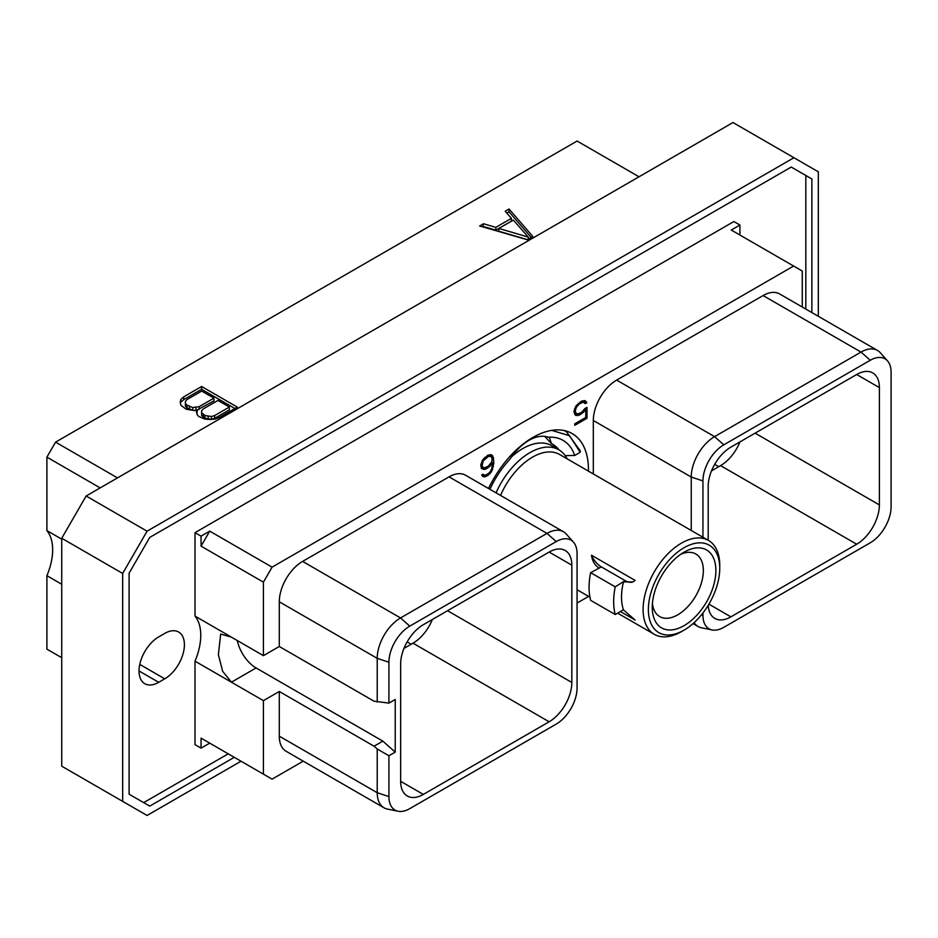 <?xml version="1.0" encoding="UTF-8"?>
<svg xmlns="http://www.w3.org/2000/svg" width="938" height="938" viewBox="0 0 938 938"><rect width="100%" height="100%" fill="white"/><g stroke="black" fill="none" stroke-linecap="round" stroke-linejoin="round"><path stroke-width="1.41" d="M639.024 176.79L577.093 141.04L55.565 442.138L46.9 457.134L46.9 530.591A50.922 29.406 120 0 1 46.9 575.674L46.9 649.131L61.732 657.69M86.132 496.003L732.988 122.538L793.923 157.725L147.067 531.178L86.132 496.003L61.732 538.271L61.732 766.194L147.067 815.462L241.031 761.21M818.323 316.282L818.323 171.806L793.923 157.725M147.067 531.178L122.667 573.446L122.667 801.369M234.277 757.318L149.752 806.117L129.104 794.205L129.104 573.177L149.752 537.415L791.238 167.058L811.874 178.97L811.874 312.565M122.667 573.446L61.732 538.271M791.238 167.058L805.824 175.476L805.824 309.071M228.227 753.824L143.69 802.623M158.698 682.313L164.748 678.819A27.812 16.052 120 0 0 182.922 654.314A27.812 16.052 120 0 0 178.654 632.036A27.812 16.052 120 0 0 164.748 633.408L158.698 636.902A27.812 16.052 120 0 0 140.536 661.407A27.812 16.052 120 0 0 144.792 683.696A27.812 16.052 120 0 0 158.698 682.313L139.035 670.963M739.918 235.039L739.918 225.038L733.868 221.544L195.01 532.655L195.01 616.102A50.922 29.406 -60 0 1 195.01 661.184L195.01 744.643L201.06 748.137L201.06 738.136L209.725 743.13L201.06 748.137M811.874 178.97L805.824 175.476M195.01 532.655L201.06 536.149L201.06 546.151L263.426 582.146L263.426 655.65L195.01 616.102M263.426 655.65L279.29 646.493L374.063 701.214L388.918 703.101L395.226 699.455L395.226 752.112L382.845 741.137L256.086 667.95A27.554 15.911 60 0 1 237.302 640.56M303.244 761.152L272.079 779.138L263.426 774.143L263.426 700.639L279.29 691.482L279.29 736.166L377.217 792.704L388.918 796.608A29.477 17.025 120 0 0 398.087 811.253A29.477 17.025 120 0 0 409.765 808.638L556.222 724.089A29.477 17.025 120 0 0 577.069 687.988L577.069 553.619A29.477 17.025 120 0 0 573.481 542.199A29.477 17.025 120 0 0 556.222 541.578L409.765 626.138A29.477 17.025 120 0 0 388.918 662.24L388.918 703.101M398.087 811.253L387.464 809.084A32.982 19.041 -60 0 1 384.041 807.806L286.113 751.268A32.982 19.041 -60 0 1 279.29 736.166M279.29 646.493L279.29 601.797A32.982 19.041 -60 0 1 302.611 561.405L449.056 476.856A32.982 19.041 -60 0 1 465.553 475.226L563.48 531.764A32.982 19.041 -60 0 1 566.306 534.085L573.481 542.199M263.426 582.146L272.079 567.15L793.618 266.04L731.253 230.044L739.918 225.038M802.271 307.019L802.271 271.047L793.618 266.04M577.069 603.064L588.607 596.392M593.32 473.948L593.32 420.494A32.982 19.041 -60 0 1 616.641 380.101L763.098 295.552A32.982 19.041 -60 0 1 779.584 293.922L877.511 350.46A32.982 19.041 -60 0 1 880.336 352.77L887.524 360.896A29.477 17.025 120 0 0 870.253 360.274L723.796 444.835A29.477 17.025 120 0 0 702.949 480.936L702.949 537.251M488.534 488.499A78.581 45.364 -60 0 1 572.145 433.567A78.581 45.364 -60 0 1 588.419 469.539A78.581 45.364 -60 0 1 588.396 471.111M584.796 408.651L581.701 412.228L577.749 414.033L575.698 412.814L575.299 410.598L576.518 407.01L579.356 403.938L583.307 402.121L585.265 403.645L586.836 402.742L585.23 400.725L581.63 401.112L575.826 406.154L574.033 411.008L574.748 414.362L575.826 415.428L579.426 415.053L583.436 412.31L585.758 409.32L585.758 417.469L574.783 423.812L574.783 425.313L587.024 418.242L587.024 407.373L584.796 408.651M481.511 468.613L484.383 469.492L486.189 468.871L489.812 466.362L492.52 462.669L491.735 468.871L489.706 472.447L486.107 475.003L483.656 474.98L482.964 474.147L481.675 474.886L482.964 476.633L484.758 476.856L488.018 475.402L491.618 471.638L493.787 463.489L493.423 457.568L491.618 454.778L488.018 455.165L482.589 459.983L480.795 464.838L481.511 468.613M263.426 700.639L195.01 661.184M279.29 691.482L374.063 746.202L382.845 741.137M263.426 774.143L201.06 738.136M256.086 667.95L231.475 682.16L222.693 671.432L218.378 654.712L220.676 634.076L231.44 637.148M384.041 807.806A32.982 19.041 -60 0 1 377.217 792.704L377.217 748.993L388.918 755.758L388.918 796.608M388.918 755.758L395.226 752.112M400.643 781.319A32.091 18.526 120 0 0 407.28 795.999A32.091 18.526 120 0 0 423.331 794.416L400.643 781.319L400.643 664.01A32.091 18.526 120 0 1 423.331 624.708L549.14 552.072A32.091 18.526 120 0 1 565.18 550.477A32.091 18.526 120 0 1 571.828 565.168L571.828 682.477L447.543 610.72M571.828 682.477A32.091 18.526 120 0 1 549.14 721.779L423.331 794.416M279.29 601.797L377.217 658.335L377.217 702.046M388.918 662.24L377.217 658.335A32.982 19.041 -60 0 1 400.538 617.943L409.765 626.138M449.056 476.856L546.983 533.394L400.538 617.943L302.611 561.405M556.222 541.578L546.983 533.394A32.982 19.041 -60 0 1 563.48 531.764M377.217 748.993L374.063 746.202M549.14 721.779L413.013 643.187A32.091 18.526 120 0 0 432.371 619.49M413.013 643.187L403.973 648.404M856.687 374.508A32.091 18.526 -60 0 1 872.739 372.914A32.091 18.526 -60 0 1 879.387 387.605L856.687 374.508L730.89 447.133A32.091 18.526 -60 0 0 708.19 486.447L708.19 540.265M702.949 612.971L702.949 615.305A29.477 17.025 120 0 0 712.118 629.949A29.477 17.025 120 0 0 723.796 627.334L870.253 542.785A29.477 17.025 120 0 0 891.1 506.672L891.1 372.316A29.477 17.025 120 0 0 887.524 360.896M708.237 605.28A32.091 18.526 -60 0 0 714.838 618.435A32.091 18.526 -60 0 0 730.89 616.852L856.687 544.216A32.091 18.526 -60 0 0 879.387 504.914L879.387 387.605M763.098 295.552L861.025 352.09A32.982 19.041 -60 0 1 877.511 350.46M870.253 360.274L861.025 352.09L714.568 436.639L723.796 444.835M593.32 420.494L691.247 477.032A32.982 19.041 -60 0 1 714.568 436.639L616.641 380.101M702.949 480.936L691.247 477.032L691.247 530.486M712.118 629.949L701.495 627.78A32.982 19.041 -60 0 1 698.071 626.502A32.982 19.041 -60 0 1 694.108 622.668M739.93 441.915A32.091 18.526 -60 0 1 720.572 465.623L711.532 470.841M272.079 567.15L209.725 531.143L201.06 536.149M201.06 546.151L209.725 531.143M564.055 430.519L566.4 431.715L580.27 450.861L580.223 452.292L569.542 435.76L551.743 430.366M489.906 489.284A68.157 39.349 120 0 1 509.686 459.491A42.808 24.716 120 0 1 548.226 437.237A68.157 39.349 -60 0 1 574.701 455.469L565.204 455.634M574.701 455.469L580.223 452.292M548.226 437.237L549.516 437.753L551.392 443.58A59.586 34.401 -60 0 1 552.693 444.26A59.586 34.401 -60 0 1 558.931 449.841M557.629 449.091A59.586 34.401 120 0 0 552.036 443.897M544.744 436.381L551.392 443.58M567.138 458.834A57.875 33.416 120 0 0 558.825 449.783L551.743 445.691A57.875 33.416 120 0 0 522.806 448.563A57.875 33.416 -60 0 0 511.304 457.099M652.414 603.369A36.136 20.859 120 0 0 659.731 616.594A36.136 20.859 120 0 0 677.799 614.8A36.136 20.859 120 0 0 701.401 582.967A36.136 20.859 120 0 0 695.855 554.006A36.136 20.859 120 0 0 680.754 554.288M684.06 552.177L684.06 552.177A44.989 25.983 120 0 0 652.25 607.285A44.989 25.983 120 0 0 684.06 625.658A44.989 25.983 120 0 0 715.882 570.55A44.989 25.983 120 0 0 684.06 552.177L684.06 552.177M681.422 631.649L684.06 630.125A50.476 29.137 120 0 0 719.751 568.311A50.476 29.137 120 0 0 684.06 547.71A50.476 29.137 -60 0 0 648.369 609.524A50.476 29.137 -60 0 0 684.06 630.125L681.422 631.649A54.193 31.294 -60 0 1 654.325 634.334A54.193 31.294 -60 0 1 646.024 590.905A54.193 31.294 -60 0 1 681.422 543.149A54.193 31.294 120 0 1 708.53 540.464L559.587 454.473A54.193 31.294 120 0 0 532.491 457.158A54.193 31.294 -60 0 0 500.54 495.428M719.751 568.311L719.751 565.274A54.193 31.294 120 0 0 708.53 540.464M601.364 566.904L590.647 572.661L615.234 586.848L623.078 581.9L632.962 581.959L635.108 580.411L591.468 555.214A17.036 9.837 -120 0 0 601.364 566.904L625.212 580.669A17.036 9.837 -120 0 0 633.408 581.689M599.23 568.135C594.973 565.602 592.394 561.287 591.468 555.214M590.647 572.661A65.332 37.719 -60 0 0 590.647 600.343L615.234 614.531L623.442 609.794A54.193 31.294 -60 0 1 623.442 582.111M623.078 609.583L635.108 620.041L620.405 611.553M558.825 449.783A57.875 33.416 120 0 0 529.888 452.655A57.875 33.416 -60 0 0 496.061 492.837M615.234 614.531A65.332 37.719 -60 0 1 615.234 586.848M587.024 418.242L585.722 417.492M585.758 409.32L584.749 408.734M583.436 412.31L582.346 411.676M581.63 413.775L580.329 413.025M579.426 415.053L577.632 414.01M577.62 415.663L575.193 414.268L576.577 413.799M586.309 401.804L584.222 400.596M586.836 402.742L583.975 400.573M583.577 401.816L584.409 401.335M584.562 402.379L582.052 400.972M583.307 402.121L581.595 401.136M581.701 402.578L580.399 401.827M579.356 403.938L578.289 403.317M577.749 405.333L576.87 404.829M576.518 407.01L575.662 406.517M575.698 408.921L574.783 408.393M575.299 410.598L574.314 410.035M575.299 411.606L574.068 410.891M575.698 412.814L574.033 411.852M576.518 413.775L574.033 412.31M492.685 455.845L490.609 454.649M493.423 457.568L490.996 456.173L490.34 454.613M493.787 460.417L492.145 459.468M493.787 463.489L492.52 462.762M493.423 466.761L492.286 466.104M492.685 469.328L491.758 468.789M491.618 471.638L490.691 471.099M489.824 473.936L488.78 473.338M488.018 475.402L486.716 474.651M486.564 476.246L484.782 475.214M484.758 476.856L482.343 475.46L483.727 474.991M483.656 474.98L482.589 474.358M492.52 462.669L491.547 462.094M489.812 466.362L488.78 465.764M488.018 467.816L486.716 467.065M486.189 468.871L484.395 467.839M484.383 469.492L481.956 468.097L483.34 467.628M481.253 468.003L481.956 468.097M483.305 467.616L482.062 465.881L483.281 460.839L488.475 456.396L490.926 456.431L492.145 458.6L491.735 461.777L488.475 466.045L484.5 467.863L480.795 466.163M488.44 455.012L490.926 456.431M482.472 467.112L480.795 466.151M482.062 465.881L480.795 465.154M482.062 464.427L481.077 463.864M482.46 462.751L481.546 462.223M483.281 460.839L482.425 460.347M484.5 459.174L483.621 458.67M485.732 457.99L484.723 457.404M488.475 456.396L487.174 455.645M489.706 456.173L487.983 455.176M46.9 575.674L61.732 584.245M46.9 530.591L61.732 539.151M46.9 457.134L100.178 487.901M55.565 442.138L117.496 477.899M527.238 239.729L532.843 236.493L509.041 209.01L505.172 211.249L511.421 218.355L495.827 227.359L483.527 223.748L479.646 225.988L527.238 239.729M197.39 410L196.417 411.735L197.215 414.737L198.704 416.437L204.648 419.028L209.878 419.485L215.06 419.098L219.492 417.398L237.302 407.115L201.611 386.503L183.789 396.797L180.87 399.354L180.178 402.343L180.975 405.368L186.24 409.238L194.377 410.563L197.39 410L196.921 413.635M483.527 223.748L482.871 226.914M495.827 227.359L495.827 230.15L483.527 226.539M511.421 218.355L511.421 221.145L495.827 230.15M509.041 209.01L509.041 211.812L506.801 213.102M531.225 237.42L509.041 211.812M527.402 239.624L498.84 231.252L498.84 228.462L513.332 220.09L528.282 237.091L498.84 228.462M528.282 237.091L528.282 239.12M180.87 399.354L180.518 403.645M183.789 396.797L183.789 399.588L180.87 402.144M201.611 386.503L201.611 389.305L183.789 399.588M234.887 408.511L201.611 389.305M229.388 407.057L229.388 409.859L214.638 418.371L211.437 419.286L204.941 418.313L201.647 415.499L201.611 410.809L203.194 408.968L217.933 400.444L229.388 407.057L214.638 415.569L214.638 418.371M195.491 410.352L192.712 410.34L187.061 407.995L185.419 406.131L185.384 401.441L186.967 399.588L201.705 391.076L213.934 398.134L199.184 406.646L192.712 407.538L187.061 405.193L187.061 407.995M213.934 398.134L213.934 400.936L196.945 410.082M214.638 415.569L211.437 416.484L204.941 415.522L201.647 412.697L201.611 410.809M211.437 416.484L211.437 419.286M208.166 416.46L208.166 419.263M204.941 415.522L204.941 418.313M203.288 414.561L203.288 417.363M201.647 412.697L201.647 415.499M189.476 406.588L189.476 409.39M187.061 405.193L185.419 403.328L185.384 401.441M185.419 403.328L185.419 406.131M199.184 406.646L199.184 409.449M195.983 407.561L195.983 410.258M192.712 407.538L192.712 410.34M164.748 678.819L139.762 664.397M571.828 565.168L549.14 552.072M411.196 644.242L407.139 641.897M701.495 614.812L702.949 615.305M879.387 504.914L755.102 433.157M730.89 616.852L708.905 604.154M856.687 544.216L720.572 465.623M718.754 466.678L714.697 464.333M625.212 580.669L623.078 581.9M698.071 626.502L693.065 623.606M564.477 430.601L566.4 431.715M654.325 634.334L617.638 613.147M589.932 597.154L577.069 589.732"/></g></svg>

